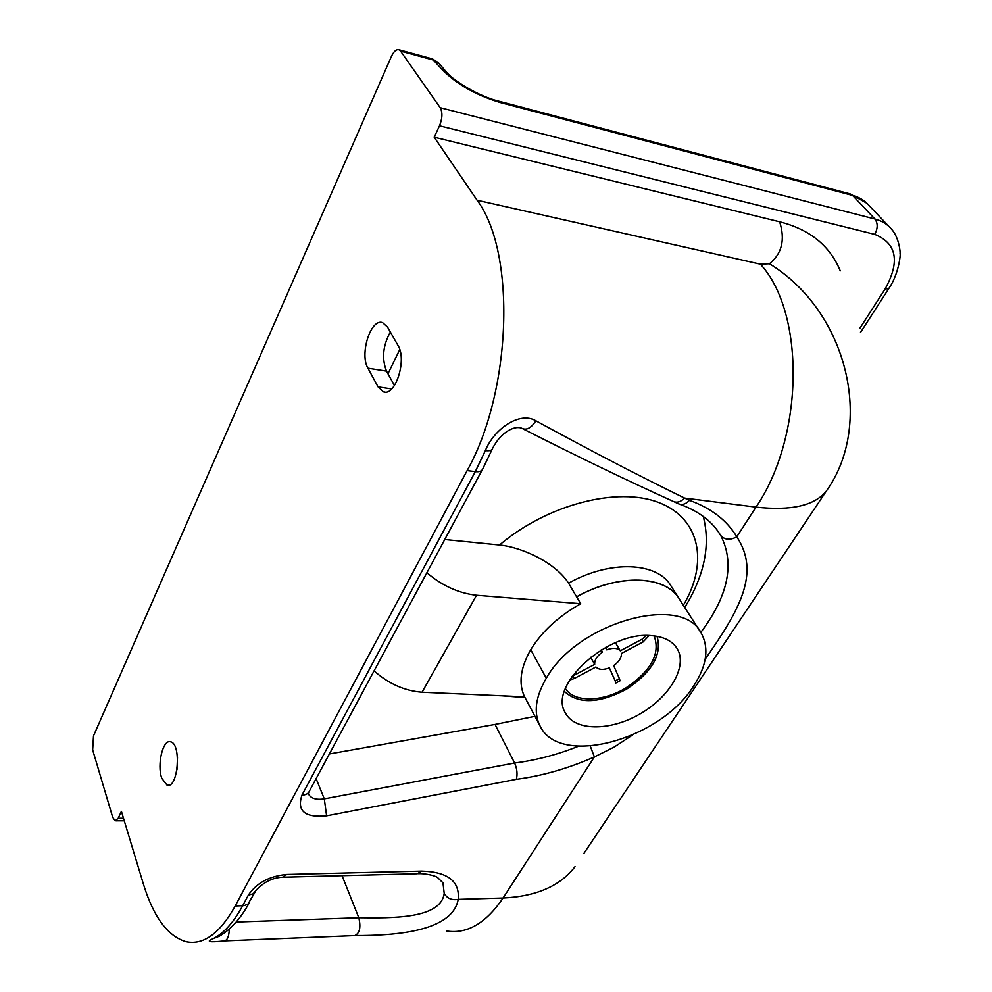 <?xml version="1.0" encoding="UTF-8"?>
<svg xmlns="http://www.w3.org/2000/svg" width="992" height="992" viewBox="0 0 992 992"><rect width="100%" height="100%" fill="white"/><g stroke="black" fill="none" stroke-linecap="round" stroke-linejoin="round"><path stroke-width="1.49" d="M374.083 670.852C388.542 683.748 404.55 690.866 422.084 692.218L476.544 595.25C458.664 593.253 442.11 585.739 426.895 572.706M476.544 595.25L580.729 603.719C558.508 616.255 541.843 631.594 530.72 649.735C520.366 667.852 518.32 683.55 524.582 696.818L422.084 692.218M680.487 600.892L679.656 599.416C666.5 575.236 618.487 573.103 576.588 596.824L568.577 583.184C555.644 562.985 522.858 547.373 499.509 545.005L444.751 539.512M329.369 753.957L495.033 724.42L534.961 716.323M684.728 607.488C704.531 575.31 710.706 544.955 703.254 516.448M283.923 877.164L417.322 873.741L421.637 871.112L286.713 874.448L282.708 877.188C272.478 877.697 263.537 882.161 255.862 890.593L253.121 893.842L248.372 895.119L242.668 905.77C233.74 922.2 224.018 933.125 213.503 938.531L219.319 936.237C230.739 929.64 240.746 918.468 249.339 902.708M213.503 938.531C205.418 941.805 209.027 942.598 224.341 940.924C227.391 940.342 229.04 936.386 229.288 929.045M418.624 873.704C421.464 873.295 432.599 874.547 437.447 877.387L442.99 882.892L444.205 893.395C447.144 898.467 451.806 900.451 458.205 899.372C459.891 881.231 447.702 871.819 421.637 871.112M355.235 935.58C394.89 935.679 452.513 931.637 458.205 899.372L503.08 898.033C485.981 923.23 467.158 934.216 446.598 931.004M444.205 893.395C440.932 918.964 392.175 918.183 358.806 917.761L236.17 922.039M255.068 892.081L247.938 904.109L244.168 905.622L235.228 905.994C219.84 933.546 203.41 945.438 185.95 941.681C167.71 936.225 153.524 917.017 143.394 884.046L121.408 811.357L118.197 818.264L115.159 820.806L112.704 817.346L92.653 749.915L93.496 735.89L391.505 56.259C393.812 51.386 396.267 49.203 398.871 49.724L400.594 51.1L434.186 60.264L438.662 62.98L445.879 71.424M578.423 746.269C556.971 754.788 535.692 760.356 514.6 762.997L324.297 798.858L326.604 815.833L516.348 779.328C517.663 774.107 517.068 768.664 514.6 762.997L495.033 724.42M674.039 501.729L678.739 503.886C682.347 505.25 685.918 504.072 689.452 500.315L684.579 498.083C680.71 501.977 676.879 503.056 673.109 501.32C628.122 480.984 578.051 456.828 522.92 428.842M590.314 746.158L594.369 756.933L614.135 747.075L632.586 735.022M705.213 659.147C739.449 610.068 760.765 573.103 736.783 536.808C730.075 540.429 724.718 539.97 720.7 535.457C734.985 563.382 728.351 595.708 700.786 632.437M760.418 264.182L477.102 200.235L434.211 137.206L779.65 221.799C785.329 239.704 781.932 253.692 769.457 263.76L760.418 264.182C805.479 313.212 803.991 436.877 756.003 507.11L684.579 498.083C638.984 475.825 589.422 450.058 535.878 420.794C531.377 427.812 526.839 430.379 522.251 428.494C515.852 425.047 501.506 430.9 492.553 448.421C492.044 450.368 489.651 451.087 485.361 450.604L475.292 471.634L301.977 795.088C296.658 811.01 304.866 817.929 326.604 815.833M535.878 420.794C519.473 410.948 493.842 429.362 485.361 450.604M394.469 385.528L386.52 371.132C381.622 358.596 382.9 345.563 390.364 332.01M477.102 200.235C516.237 252.303 511.897 390.922 467.133 470.605L475.292 471.634C479.446 472.068 481.938 471.126 482.794 468.807L492.168 449.314M177.494 757.417L176.973 769.817M387.984 373.761L399.764 349.556M387.587 327.124L398.077 345.6C407.204 359.798 395.324 396.812 383.408 391.84L378.051 386.88L367.945 368.193C359.327 354.107 370.834 317.961 382.627 322.636L387.587 327.124M576.588 596.824L580.729 603.719M576.687 596.824C618.562 573.202 666.45 575.36 679.594 599.515L700.228 631.594M530.72 649.735L546.294 678.23C577.332 622.232 682.595 593.092 701.307 633.28C709.317 648.222 706.775 665.781 693.693 685.931C660.164 740.057 558.856 767.746 539.871 725.586L524.222 696.049M161.746 778.187C156.823 764.621 162.961 739.04 170.562 741.805C181.734 743.454 178.089 789.099 167.078 785.193L161.746 778.187M546.294 678.23C535.593 696.595 533.448 712.38 539.871 725.586M651.794 635.686C664.107 636.74 672.601 641.142 677.313 648.892C687.803 666.612 669.6 697.202 639.716 714.104C609.993 731.302 574.839 731.24 565.378 712.926C547.485 685.77 608.307 630.54 651.794 635.686M235.228 905.994L467.133 470.605M849.896 193.862L852.562 195.412L874.894 219.009L440.212 107.694L400.594 51.1M440.212 107.694C442.692 112.394 442.444 118.42 439.506 125.798L874.721 234.372C896.818 243.338 900.252 261.59 885.038 289.106L859.717 328.501M779.65 221.799C809.732 229.388 829.944 245.743 840.261 270.853M434.211 137.206L439.506 125.798M657.051 636.343C662.259 654.509 652.054 672.154 626.423 689.279C599.094 703.601 578.423 704.32 564.423 691.412M654.013 635.897L654.286 636.356C660.511 653.939 650.851 671.262 625.32 688.324C601.995 702.15 573.971 702.559 565.428 688.572M569.631 680.078L574.194 678.54L572.942 675.912L594.692 664.367C594.382 660.126 596.948 656.047 602.392 652.153L601.127 649.971M602.392 652.153L601.363 649.834M572.942 675.912L572.062 676.346M615.933 682.98L620.05 680.797L619.417 678.664L615.176 680.921L609.373 667.864C603.285 670.133 598.796 669.848 595.894 667.008L574.194 678.54M615.176 680.921L615.821 683.042M646.437 635.562L641.948 639.282L643.052 641.973L621.401 653.468C621.637 657.721 619.058 661.751 613.664 665.595L619.417 678.664M643.052 641.973L649.115 635.562M615.437 642.68L620.26 650.802L641.948 639.282M590.575 657.225L594.692 664.367M605.653 647.379L606.732 649.847C612.907 647.578 617.408 647.9 620.26 650.802M568.577 583.184C610.179 559.649 657.969 561.993 671.187 586.26L678.565 597.717M502.126 695.814L525.004 697.537M683.327 605.306C708.573 562.948 700.451 518.456 658.886 502.56C617.632 486.415 547.448 504.37 499.509 545.005M286.713 874.448C269.34 876.085 256.556 882.979 248.372 895.119M224.341 940.924L354.814 935.592C359.724 933.298 361.051 927.359 358.806 917.761L342.054 875.663M717.538 530.708L720.7 535.457M583.966 853.306L826.262 491.152C814.482 505.684 791.058 511.004 756.003 507.11L736.783 536.808C726.987 520.366 711.202 508.214 689.452 500.315M516.348 779.328C542.277 775.88 568.292 768.416 594.369 756.933L503.08 898.033C536.275 896.458 560.257 885.992 575.038 866.636M482.149 470.01L309.504 790.897C308.388 793.612 305.883 795.014 301.977 795.088M316.113 778.608L324.297 798.858C316.076 800.122 310.756 798.436 308.351 793.774L308.735 792.323M378.051 386.88L391.666 388.951M367.945 368.193L386.52 371.132M432.165 58.813L441.676 69.031L446.152 71.746C453.704 81.208 479.793 96.621 498.083 100.986L500.042 102.461L852.562 195.412C859.332 197.234 864.776 200.545 868.893 205.356L889.018 226.523M441.676 69.031C455.948 83.824 475.404 94.972 500.042 102.461M885.038 289.106L888.906 288.374C898.702 274.387 900.872 253.704 900.029 253.58C900.538 251.956 898.74 236.704 891.262 228.879C887.17 224.08 881.714 220.794 874.894 219.009C877.982 223.225 877.932 228.346 874.721 234.372M123.492 818.264L118.197 818.264M826.262 491.152C874.076 424.712 848.024 311.823 769.457 263.76M717.055 530.05L719.956 534.266C711.512 520.713 697.76 510.595 678.739 503.886M383.408 391.84L385.082 392.1M167.078 785.193L168.739 785.218M676.631 647.813L677.313 648.892M438.402 62.682L432.425 58.888L398.871 49.724M498.083 100.986L850.28 193.961L866.921 203.261M124.26 820.793L115.878 820.806M888.559 288.92L860.461 332.531"/></g></svg>
